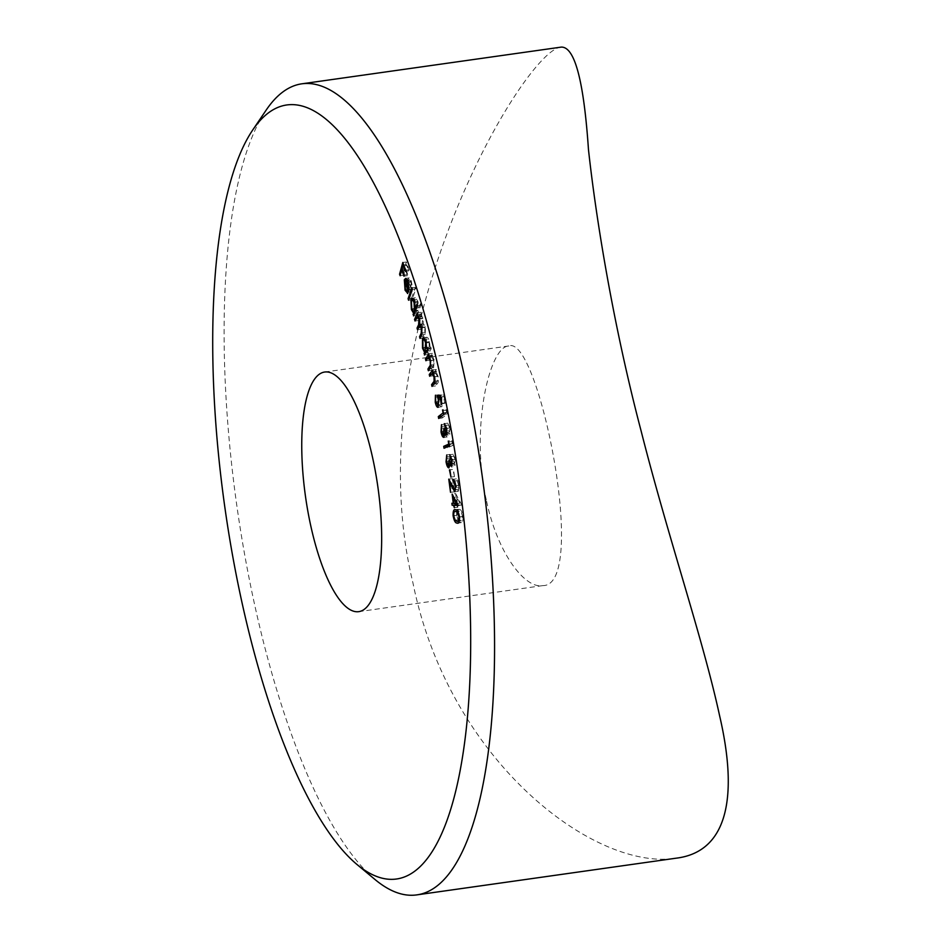 <?xml version="1.0" encoding="UTF-8"?>
<svg xmlns="http://www.w3.org/2000/svg" width="942" height="942" viewBox="0 0 942 942"><rect width="100%" height="100%" fill="white"/><g stroke="black" fill="none" stroke-linecap="round" stroke-linejoin="round"><path stroke-width="0.71" stroke-dasharray="4.71 3.53" d="M375.069 879.557A409.582 123.496 81.9 0 1 254.752 605.247A409.582 123.496 81.9 0 1 266.186 110.084M561.291 47.1C524.6 48.325 353.215 337.201 412.937 582.862C449.193 762.455 595.544 871.268 676.062 858.197M486.59 501.215C497.423 552.895 524.824 589.021 542.71 585.618C589.033 586.583 538.824 334.139 508.798 345.973C489.263 346.197 469.928 429.528 486.59 501.215M458.518 521.138L456.623 515.156L453.644 515.58M456.623 515.156L456.682 511.376M456.952 510.458L459.131 509.351L455.61 509.846M459.131 509.351C460.803 509.163 462.11 511.565 463.04 516.546L459.519 517.04M463.04 516.546C463.17 521.409 462.345 523.411 460.544 522.551L458.471 522.845M457.836 523.093L461.344 522.598L459.178 521.88M456.823 521.232L460.344 520.738C461.745 521.503 462.451 520.09 462.463 516.487C461.662 512.683 460.614 510.917 459.307 511.176C457.883 510.317 457.176 511.706 457.176 515.345L458.695 519.678L461.074 520.773L459.437 521.008M457.8 511.388L459.307 511.176L457.682 511.235M462.463 516.487L459.508 516.899M458.695 519.678L455.174 520.172M457.176 515.345L453.667 515.839M455.469 503.57L455.375 502.781L456.776 502.887L455.657 493.584L452.136 494.079M455.657 493.584L461.757 504.818L458.236 505.324M461.757 504.818L458.283 505.713M461.804 505.218L458.024 504.912M457.588 504.877L457.883 507.232L454.362 507.738M457.883 507.232L454.35 507.608M457.306 507.196L457.035 504.959M455.375 502.781L451.866 503.275M456.776 502.887L453.832 503.311M456.67 497.199L457.365 502.934L459.873 503.134L456.67 497.199L454.032 497.576M457.365 502.934L453.844 503.428M459.873 503.134L457.259 503.511M458.695 485.142L456.399 478.866C457.671 479.137 458.624 481.256 459.272 485.224L458.307 491.312L453.408 482.822L454.044 491.818L452.278 478.63L458.036 489.428L458.695 485.142L455.728 485.566M456.646 480.726L454.503 481.032M456.399 478.866L452.89 479.36M459.272 485.224L455.751 485.719M458.307 491.312L454.786 491.806M453.408 482.822L450.688 483.211M454.609 491.783L451.1 492.289M454.044 491.818L451.088 492.242M452.278 478.63L448.769 479.137M458.036 489.428L455.869 489.734M454.491 476.593L452.961 469.422L449.923 469.846L453.443 469.34L454.491 476.593L450.971 477.099M453.997 476.676L450.488 477.17M455.033 459.684L453.232 454.256L455.587 459.519L454.962 465.525L453.408 463.37L452.443 467.362C451.206 467.267 450.252 465.242 449.558 461.297L450.252 454.444L450.123 461.168L452.101 465.466L452.478 459.425L454.656 463.499L455.033 459.684L452.078 460.096M453.538 456.234L451.159 456.576M453.232 454.256L449.711 454.75M455.587 459.519L452.066 460.014M453.408 463.37L450.676 463.758M453.267 465.807L449.746 466.302M449.558 461.297L446.614 461.71M450.252 454.444L446.743 454.939M450.547 456.34L447.038 456.835M449.97 458.012L446.449 458.507M450.123 461.168L446.614 461.662M452.042 465.478L449.829 465.795L452.042 465.478M452.478 459.425L449.499 459.837M452.996 459.272L449.487 459.767M454.656 463.499L452.266 463.841M449.487 444.836L452.29 443.6L451.771 440.562L448.262 441.068M451.771 440.562L452.525 441.48L449.004 441.975M452.525 441.48L453.161 445.283L449.64 445.778M453.161 445.283L447.532 447.756L444.023 448.251M447.532 447.756L447.379 446.779M452.29 443.6L449.346 444.012M449.723 428.221L447.839 423.146L450.252 427.915L449.84 434.238L448.274 432.46L447.474 436.829C446.296 437.053 445.319 435.239 444.542 431.377L445.001 424.147L445.071 431.083L447.085 434.968L447.262 428.657L449.475 432.26L449.723 428.221L446.779 428.645M448.192 425.101L445.896 425.419M447.839 423.146L444.318 423.653M450.252 427.915L446.732 428.41M448.274 432.46L447.026 432.602M448.215 435.004L444.706 435.498M443.717 437.406L447.238 436.911L443.965 437.323M444.542 431.377L441.598 431.789M445.001 424.147L441.48 424.642M445.33 426.019L441.822 426.514M444.824 427.892L441.315 428.386M445.071 431.083L441.551 431.577M446.92 435.027L444.73 435.298L446.92 435.027M447.262 428.657L444.294 429.081M447.768 428.363L444.247 428.857M446.037 409.405L447.509 413.879L442.187 418.001L441.822 416.105L446.614 412.396L446.037 409.405L442.516 409.9M446.779 410.135L443.258 410.641M447.509 413.879L443.988 414.386M442.187 418.001L438.678 418.495M446.614 412.396L443.682 412.808M443.611 394.686L445.307 402.835L444.824 403.294L443.423 396.594L441.822 396.994L441.939 406.614C440.762 407.38 439.702 405.767 438.772 401.775L438.948 394.722L439.278 401.433L441.562 404.66L441.81 399.137L440.691 395.381L443.611 394.686L440.102 395.181M445.307 402.835L441.798 403.329M444.824 403.294L441.303 403.788M443.423 396.594L440.479 397.006M441.822 396.994L438.313 397.489M437.971 407.356L441.939 406.614L438.43 407.109M438.772 401.775L435.816 402.199M438.948 394.722L435.428 395.216M439.349 396.653L435.84 397.147M439.278 401.433L435.757 401.928M439.196 405.142L441.562 404.66L439.219 404.989M433.285 373.385L436.37 369.488L436.134 372.055L438.054 376.235C438.737 380.179 438.513 382.629 437.371 383.582L435.51 385.914L435.11 384.171L437.618 380.768L437.547 376.423L435.534 373.126L433.179 375.776L432.767 374.021L431.295 374.233M436.37 369.488L432.861 369.982M436.782 371.242L433.261 371.737M436.134 372.055L432.613 372.549M438.054 376.235L434.533 376.729M435.51 385.914L432.001 386.408M435.11 384.171L433.603 384.383M437.618 380.768L434.945 381.145M437.547 376.423L434.556 376.847M435.581 373.126L433.32 373.444L435.581 373.126M433.179 375.776L429.658 376.27M428.987 358.525L432.449 353.356L432.248 356.017L434.203 359.997L433.65 367.592L431.872 370.253L431.448 368.534L433.85 364.684L433.709 360.268L431.683 357.206L429.411 360.244L428.987 358.525L427.221 358.772M432.449 353.356L428.94 353.862M432.873 355.087L429.364 355.593M432.248 356.017L428.74 356.512M434.203 359.997L430.694 360.492M431.872 370.253L428.351 370.748M431.448 368.534L429.67 368.781M433.85 364.684L431.153 365.06M433.709 360.268L430.73 360.692M431.813 357.171L429.564 357.501L431.813 357.171M429.411 360.244L425.89 360.751M430.8 347.033L431.236 348.693L427.962 354.498L428.08 351.837L426.043 347.728L425.996 337.919C427.138 336.459 428.304 337.695 429.505 341.663L430.2 348.104L430.8 347.033L427.279 347.527M431.236 348.693L427.727 349.188M427.962 354.498L424.442 355.004M427.515 352.838L425.501 353.12M428.08 351.837L426.067 352.131M426.043 347.728L423.076 348.14M423.241 337.754L426.75 337.26L424.147 338.19M429.505 341.663L425.984 342.158M430.2 348.104L427.538 348.481M426.467 347.209C427.397 350.294 428.292 351.26 429.175 350.083L429.128 342.511C428.21 339.473 427.303 338.508 426.432 339.65L426.467 347.209L422.958 347.704M426.773 350.871L429.175 350.083L427.056 350.377M425.007 339.438L426.432 339.65L422.911 340.144M429.128 342.511L426.184 342.935M418.06 318.902L421.133 312.297L421.062 315.064L422.934 318.125L423.358 323.742L425.443 326.85L425.219 334.351L423.535 337.954L423.064 336.282L424.736 332.679L424.96 327.345L423.394 325.025L421.027 329.205L420.556 327.58L422.122 324.201L422.463 318.643L420.897 316.347L418.531 320.527L418.06 318.902L415.858 319.208M421.133 312.297L417.612 312.791M421.592 313.922L418.083 314.428M421.062 315.064L417.553 315.57M422.004 315.9L418.483 316.406M422.934 318.125L419.414 318.62M423.358 323.742L419.838 324.236M425.443 326.85L421.922 327.345M423.535 337.954L420.026 338.449M423.064 336.282L420.897 336.588M424.96 327.345L422.04 327.769M421.027 329.205L417.506 329.7M420.556 327.58L418.354 327.887M422.463 318.643L419.531 319.055M418.531 320.527L415.022 321.022M420.473 303.56L420.956 305.114L417.023 315.405L417.023 312.567L414.904 309.07L414.421 298.802L415.363 297.707L417.907 301.31L418.849 307.787L420.473 303.56L416.953 304.054M420.956 305.114L417.447 305.62M417.023 315.405L413.503 315.9M416.529 313.839L414.162 314.181M417.023 312.567L414.657 312.897M414.904 309.07L411.984 309.482M414.421 298.802L413.102 298.991M417.907 301.31L414.386 301.805M418.849 307.787L416.482 308.116M415.292 308.352C416.305 311.225 417.2 311.861 417.965 310.271L417.589 302.358C416.588 299.532 415.693 298.897 414.916 300.439L415.292 308.352L411.772 308.846M415.21 311.449L417.965 310.271L415.528 310.613M413.656 299.897L415.657 299.615L414.916 300.439L411.395 300.945M417.589 302.358L414.668 302.771M411.595 298.178L415.34 287.334L415.858 288.888L412.101 299.744L411.595 298.178L409.181 298.52M415.34 287.334L411.831 287.828M415.858 288.888L412.337 289.382M412.101 299.744L408.581 300.239M408.852 288.652L411.018 291.184L411.301 292.938L408.592 289.759L407.839 279.291L409.193 277.878L411.277 281.01L412.431 287.44L411.995 291.561L408.357 280.916L408.852 288.652L405.343 289.147M408.592 289.759L405.743 290.16M407.839 279.291L406.85 279.433M405.413 278.373L409.193 277.878L405.672 278.385M411.277 281.01L407.768 281.517M412.431 287.44L408.91 287.934M411.995 291.561L408.475 292.055M408.357 280.916L405.413 281.328M407.238 280.186L409.699 279.833L408.698 280.151L411.713 288.97L410.971 282.047L409.699 279.833L405.178 280.645M411.713 288.97L408.91 289.371M410.971 282.047L408.063 282.459M403.082 273.71L406.32 261.982L409.122 269.718L408.804 270.872L406.555 264.667L405.543 268.34L407.792 274.546L407.474 275.7L405.225 269.494L403.635 275.241L403.082 273.71L400.585 274.063M406.32 261.982L402.811 262.477M409.122 269.718L405.602 270.224M408.804 270.872L405.284 271.378M406.555 264.667L403.741 265.067M405.543 268.34L402.034 268.835M407.792 274.546L404.271 275.04M407.474 275.7L403.953 276.194M405.225 269.494L402.411 269.895M403.635 275.241L400.126 275.747M455.645 487.567L452.937 487.944M455.716 485.919L452.195 486.413M437.371 383.582L433.85 384.077M436.829 382.005L434.768 382.299M434.498 374.115L430.977 374.61M433.65 367.592L430.141 368.087M433.096 366.073L430.953 366.367M430.682 358.36L427.162 358.855M425.219 334.351L421.698 334.846M424.736 332.679L422.334 333.021M422.228 326.615L418.707 327.121M422.122 324.201L420.379 324.448M419.826 317.725L416.317 318.231M508.798 345.973L324.766 372.019M542.71 585.618L358.667 611.664M454.715 509.799L458.224 509.304M421.121 325.343L423.394 325.025M418.637 316.665L420.897 316.347M411.842 298.214L415.363 297.707M407.168 280.021L409.299 279.715"/><path stroke-width="1.41" d="M407.792 293.433L405.084 290.254L404.33 279.786L405.672 278.385L407.768 281.517L408.91 287.934L408.475 292.055L404.836 281.411L405.343 289.147L407.497 291.69L407.486 293.527M416.953 304.054L417.447 305.62L413.503 315.9L413.503 313.062L411.395 309.565L410.912 299.297L411.842 298.214L414.386 301.805L415.34 308.281L416.953 304.054M424.147 338.19L422.487 338.425C423.617 336.953 424.783 338.202 425.984 342.158L426.679 348.599L427.279 347.527L427.727 349.188L424.442 355.004L424.571 352.343L422.522 348.222L422.487 338.425L423.241 337.754M429.258 374.516L432.861 369.982L432.613 372.549L434.533 376.729C435.228 380.674 434.992 383.123 433.85 384.077L432.001 386.408L431.589 384.666L434.097 381.263L434.026 376.93L432.025 373.633L429.658 376.27L429.258 374.516L431.295 374.233M442.516 409.9L443.988 414.386L438.678 418.495L438.301 416.6L443.105 412.89L442.516 409.9M448.262 441.068L449.64 445.778L444.023 448.251L443.706 446.331L448.769 444.094L448.262 441.068M449.44 469.917L450.971 477.099L449.923 469.846M452.136 494.079L458.236 505.324L454.079 505.383L454.362 507.738L453.502 505.336L452.101 505.218L451.866 503.275L453.267 503.393L452.136 494.079M441.504 381.216A390.965 117.88 -98.1 0 0 252.845 129.819A390.965 117.88 -98.1 0 0 224.997 508.35A390.965 117.88 -98.1 0 0 356.771 864.309A390.965 117.88 -98.1 0 0 461.262 764.386A390.965 117.88 -98.1 0 0 441.504 381.216M310.825 526.083A121.012 36.491 -98.1 0 0 358.667 611.664A121.012 36.491 -98.1 0 0 377.848 486.731A121.012 36.491 -98.1 0 0 324.766 372.019A121.012 36.491 -98.1 0 0 310.825 526.083M453.102 515.651C452.984 510.858 453.82 508.927 455.61 509.846C457.294 509.657 458.589 512.059 459.519 517.04C459.661 521.903 458.825 523.905 457.035 523.057C455.339 523.151 454.032 520.69 453.102 515.651L453.644 515.58M454.715 509.799L455.61 509.846M457.836 523.093L458.471 522.845M455.174 485.648L452.89 479.36C454.15 479.631 455.116 481.751 455.751 485.719L454.786 491.806L449.899 483.328L450.523 492.313L448.769 479.137L454.515 489.922L455.728 485.566M451.453 466.019L449.887 463.864L448.922 467.868C447.697 467.762 446.732 465.737 446.049 461.792L446.743 454.939L446.614 461.662L448.58 465.972L448.957 459.92L451.136 464.006L451.512 460.179L449.711 454.75L452.066 460.014L451.383 466.031M448.522 465.972L449.829 465.795L448.522 465.972M446.32 434.745L444.765 432.955L443.965 437.323C442.775 437.547 441.798 435.734 441.021 431.872L441.48 424.642L441.551 431.577L443.576 435.463L443.753 429.163L445.966 432.755L446.202 428.728L444.318 423.653L446.732 428.41L446.131 434.804M443.411 435.522L444.73 435.298L443.411 435.522M447.014 432.625L444.765 432.955M438.43 407.109C437.241 407.874 436.181 406.261 435.251 402.269L435.428 395.216L435.757 401.928L438.042 405.154L438.301 399.632L437.182 395.875L440.102 395.181L441.798 403.329L441.303 403.788L439.902 397.088L438.313 397.489L438.866 399.608L437.971 407.356M439.196 405.142L437.689 405.354L439.219 404.989M425.466 359.02L428.94 353.862L428.74 356.512L430.694 360.492L430.141 368.087L428.351 370.748L427.927 369.028L430.341 365.178L430.2 360.762L428.174 357.701L425.89 360.751L425.466 359.02L427.221 358.772M414.551 319.397L417.612 312.791L417.553 315.57L419.414 318.62L419.838 324.236L421.922 327.345L421.698 334.846L420.026 338.449L419.543 336.777L421.215 333.174L421.451 327.851L419.873 325.52L417.506 329.7L417.047 328.075L418.613 324.696L418.943 319.138L417.388 316.842L415.022 321.022L414.551 319.397L415.858 319.208M408.074 298.685L411.831 287.828L412.337 289.382L408.581 300.239L408.074 298.685L409.181 298.52M399.561 274.204L402.811 262.477L405.602 270.224L405.284 271.378L403.046 265.161L402.034 268.835L404.271 275.04L403.953 276.194L401.704 269.989L400.126 275.747L399.561 274.204L400.585 274.063M252.845 129.819L266.186 110.084A409.582 123.496 81.9 0 1 301.911 83.803A409.582 123.496 81.9 0 1 463.841 373.456A409.582 123.496 81.9 0 1 416.682 894.9A409.582 123.496 81.9 0 1 375.069 879.557L356.771 864.309M416.682 894.9L676.062 858.197C727.518 852.004 738.552 797.073 719.57 715.579C702.897 638.652 668.149 537.541 641.113 430.965C613.277 325.19 596.098 219.239 588.467 149.554C583.793 80.859 574.738 46.7 561.291 47.1L301.911 83.803M456.682 511.376L456.952 510.458M459.178 521.88L458.518 521.138M459.508 516.899L458.942 516.981C458.153 513.178 457.106 511.412 455.798 511.683L458.46 511.117M457.8 511.388L455.798 511.683C454.374 510.823 453.667 512.201 453.667 515.839L455.174 520.172L456.823 521.232L459.437 521.008M456.823 521.232C458.236 521.998 458.942 520.585 458.942 516.981M458.024 504.912L454.079 505.383M457.035 504.959L453.502 505.336M457.011 504.841L452.101 505.218M455.61 504.724L455.469 503.57M453.149 497.706L453.844 503.428L456.364 503.64L453.149 497.706L454.032 497.576M457.259 503.511L456.364 503.64M454.503 481.032L453.137 481.221M450.688 483.211L449.899 483.328M455.869 489.734L454.515 489.922M451.159 456.576L450.017 456.729M450.676 463.758L449.887 463.864M452.266 463.841L451.136 464.006M447.379 446.779L447.214 445.837L443.706 446.331M447.214 445.837L449.487 444.836M445.896 425.419L444.671 425.596M441.739 416.117L438.301 416.6M440.149 395.452L437.182 395.875M433.603 384.383L431.589 384.666M434.945 381.145L434.097 381.263M429.67 368.781L427.927 369.028M431.153 365.06L430.341 365.178M425.501 353.12L424.006 353.332M426.067 352.131L424.571 352.343M427.538 348.481L426.679 348.599M426.773 350.871L425.042 351.119L425.619 343.018C424.689 339.968 423.794 339.014 422.911 340.144L422.958 347.704C423.888 350.801 424.783 351.755 425.654 350.577L427.056 350.377M425.007 339.438L422.911 340.144M420.897 336.588L419.543 336.777M422.04 327.769L421.451 327.851M418.354 327.887L417.047 328.075M419.531 319.055L418.943 319.138M414.162 314.181L413.02 314.334M414.657 312.897L413.503 313.062M411.984 309.482L411.395 309.565M413.102 298.991L410.912 299.297M416.482 308.116L415.34 308.281M414.456 310.766L414.08 302.853C413.067 300.027 412.172 299.391 411.395 300.945L411.772 308.846L413.691 311.661L415.528 310.613M414.668 302.771L414.08 302.853M413.656 299.897L411.395 300.945M405.743 290.16L405.084 290.254M406.85 279.433L404.33 279.786M405.178 280.645L408.192 289.465L407.45 282.541L406.19 280.327L405.178 280.645L407.238 280.186M408.91 289.371L408.192 289.465M408.063 282.459L407.45 282.541M403.741 265.067L403.046 265.161M402.411 269.895L401.704 269.989M452.937 487.944L452.136 488.062M434.768 382.299L433.32 382.511M430.953 366.367L429.587 366.568M422.334 333.021L421.215 333.174M420.379 324.448L418.613 324.696M419.873 325.52L421.121 325.343M417.388 316.842L418.637 316.665M413.691 311.661L415.21 311.449M405.79 280.21L407.168 280.021"/></g></svg>
